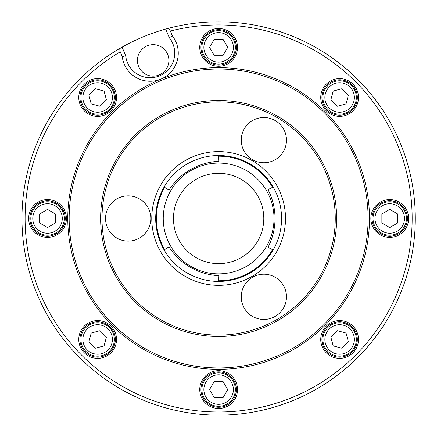 <?xml version="1.0" encoding="UTF-8"?>
<svg xmlns="http://www.w3.org/2000/svg" width="437" height="437" viewBox="0 0 437 437"><rect width="100%" height="100%" fill="white"/><g stroke="black" fill="none" stroke-linecap="round" stroke-linejoin="round"><path stroke-width="0.66" d="M165.716 29.061L167.393 28.602A196.672 196.672 0 0 1 413.593 192.635A196.672 196.672 0 0 1 218.631 415.15A196.672 196.672 0 0 1 120.601 47.983A196.672 196.672 0 0 0 218.631 415.15A196.672 196.672 0 0 0 413.593 192.635A196.672 196.672 0 0 0 167.393 28.602C168.485 28.46 169.485 29.284 170.381 31.065L172.397 35.938A28.126 28.126 0 0 1 160.903 79.113A28.126 28.126 0 0 1 122.245 56.706L120.23 51.839C119.596 49.965 119.716 48.682 120.601 47.983L122.109 47.125L125.703 55.805A24.581 24.581 0 0 0 159.549 75.847A24.581 24.581 0 0 0 169.31 37.74L165.716 29.061A196.672 196.672 0 0 0 122.109 47.125M160.903 79.113A150.847 150.847 0 0 0 126.801 338.156A150.847 150.847 0 0 0 368.189 238.17A150.847 150.847 0 0 0 160.903 79.113M339.62 320.583A18.884 18.884 0 0 1 355.969 348.912A18.884 18.884 0 0 1 323.265 348.912A18.884 18.884 0 0 1 339.62 320.583M389.733 199.6A18.884 18.884 0 0 1 406.088 227.923A18.884 18.884 0 0 1 373.384 227.923A18.884 18.884 0 0 1 389.733 199.6M339.62 78.611A18.884 18.884 0 0 1 355.969 106.934A18.884 18.884 0 0 1 323.265 106.934A18.884 18.884 0 0 1 339.62 78.611M218.631 28.492A18.884 18.884 0 0 1 234.986 56.815A18.884 18.884 0 0 1 202.276 56.815A18.884 18.884 0 0 1 218.631 28.492M218.631 370.702A18.884 18.884 0 0 1 234.986 399.025A18.884 18.884 0 0 1 202.276 399.025A18.884 18.884 0 0 1 218.631 370.702M97.642 320.583A18.884 18.884 0 0 1 113.997 348.912A18.884 18.884 0 0 1 81.287 348.912A18.884 18.884 0 0 1 97.642 320.583M47.529 199.6A18.884 18.884 0 0 1 63.878 227.923A18.884 18.884 0 0 1 31.174 227.923A18.884 18.884 0 0 1 47.529 199.6M97.642 78.611A18.884 18.884 0 0 1 113.997 106.934A18.884 18.884 0 0 1 81.287 106.934A18.884 18.884 0 0 1 97.642 78.611M218.631 281.412A62.933 62.933 0 0 0 273.136 187.014A62.933 62.933 0 0 0 164.126 187.014A62.933 62.933 0 0 0 218.631 281.412L218.926 275.676A62.933 62.933 0 0 1 168.95 246.823L164.126 249.948M218.631 367.949A149.47 149.47 0 0 0 365.228 189.319A149.47 149.47 0 0 0 161.433 80.386A149.47 149.47 0 0 0 218.631 367.949M218.631 336.485A118.001 118.001 0 0 0 320.824 159.478A118.001 118.001 0 0 0 116.439 159.478A118.001 118.001 0 0 0 218.631 336.485M218.631 335.103A116.624 116.624 0 0 0 319.633 160.166A116.624 116.624 0 0 0 117.629 160.166A116.624 116.624 0 0 0 218.631 335.103M389.733 200.78A17.704 17.704 0 0 0 372.029 218.478A17.704 17.704 0 0 0 389.733 236.182A17.704 17.704 0 0 0 407.437 218.478A17.704 17.704 0 0 0 389.733 200.78M389.733 236.182A17.698 17.698 0 0 0 405.061 209.629A17.698 17.698 0 0 0 374.405 209.629A17.698 17.698 0 0 0 389.733 236.182M339.62 321.763A17.704 17.704 0 0 0 327.1 351.987A17.704 17.704 0 0 0 355.975 346.241A17.704 17.704 0 0 0 339.62 321.763M327.105 351.982A17.698 17.698 0 0 0 356.718 344.05A17.698 17.698 0 0 0 335.037 322.369A17.698 17.698 0 0 0 327.105 351.982M218.631 371.882A17.704 17.704 0 0 0 200.927 389.586A17.704 17.704 0 0 0 218.631 407.284A17.704 17.704 0 0 0 236.335 389.586A17.704 17.704 0 0 0 218.631 371.882M200.933 389.586A17.698 17.698 0 0 0 227.48 404.913A17.698 17.698 0 0 0 227.48 374.252A17.698 17.698 0 0 0 200.933 389.586M97.642 321.763A17.704 17.704 0 0 0 88.793 354.8A17.704 17.704 0 0 0 114.74 344.05A17.704 17.704 0 0 0 97.642 321.763M85.128 326.952A17.698 17.698 0 0 0 93.059 356.565A17.698 17.698 0 0 0 114.74 334.884A17.698 17.698 0 0 0 85.128 326.952M47.529 200.78A17.704 17.704 0 0 0 32.196 227.333A17.704 17.704 0 0 0 62.857 227.333A17.704 17.704 0 0 0 47.529 200.78A17.698 17.698 0 0 0 32.196 227.327A17.698 17.698 0 0 0 62.857 227.327A17.698 17.698 0 0 0 47.529 200.78M97.642 79.791A17.704 17.704 0 0 0 80.545 102.072A17.704 17.704 0 0 0 106.491 112.822A17.704 17.704 0 0 0 97.642 79.791M110.157 84.975A17.698 17.698 0 0 0 80.545 92.912A17.698 17.698 0 0 0 102.225 114.587A17.698 17.698 0 0 0 110.157 84.975M218.631 29.672A17.704 17.704 0 0 0 200.927 47.376A17.704 17.704 0 0 0 218.631 65.08A17.704 17.704 0 0 0 236.335 47.376A17.704 17.704 0 0 0 218.631 29.672M236.33 47.376A17.698 17.698 0 0 0 209.782 32.048A17.698 17.698 0 0 0 209.782 62.704A17.698 17.698 0 0 0 236.33 47.376M339.62 79.791A17.704 17.704 0 0 0 323.265 104.268A17.704 17.704 0 0 0 352.135 110.009A17.704 17.704 0 0 0 339.62 79.791M352.135 110.009A17.698 17.698 0 0 0 344.198 80.392A17.698 17.698 0 0 0 322.522 102.072A17.698 17.698 0 0 0 352.135 110.009M153.152 76.136A15.732 15.732 0 0 0 166.776 52.533A15.732 15.732 0 0 0 139.529 52.533A15.732 15.732 0 0 0 153.152 76.136M125.703 55.805L122.245 56.706M169.31 37.74L172.397 35.938M218.724 281.253L218.402 281.805M273.136 187.014L268.018 189.631A62.933 62.933 0 0 1 268.018 247.331L273.136 249.948M252.559 159.718A22.615 22.615 0 0 0 286.481 140.13A22.615 22.615 0 0 0 252.559 120.546A22.615 22.615 0 0 0 252.559 159.718M164.126 187.014L168.95 190.139A62.933 62.933 0 0 1 218.926 161.286L218.631 155.545M252.559 277.238A22.615 22.615 0 0 0 252.559 316.415A22.615 22.615 0 0 0 286.481 296.827A22.615 22.615 0 0 0 252.559 277.238M150.781 218.478A22.615 22.615 0 0 0 116.854 198.895A22.615 22.615 0 0 0 116.854 238.067A22.615 22.615 0 0 0 150.781 218.478M346.044 333.043L337.266 330.694L330.847 337.118L333.196 345.891L341.969 348.24L348.393 341.821L346.044 333.043M327.799 327.646A16.715 16.715 0 0 1 355.767 335.141A16.715 16.715 0 0 1 335.294 355.614A16.715 16.715 0 0 1 327.799 327.646M104.066 345.891L106.415 337.118L99.991 330.694L91.218 333.043L88.869 341.821L95.293 348.24L104.066 345.891M109.463 327.646A16.715 16.715 0 0 1 101.968 355.614A16.715 16.715 0 0 1 81.495 335.141A16.715 16.715 0 0 1 109.463 327.646M91.218 103.913L99.991 106.267L106.415 99.844L104.066 91.071L95.293 88.716L88.869 95.14L91.218 103.913M109.463 109.31A16.715 16.715 0 0 1 81.495 101.816A16.715 16.715 0 0 1 101.968 81.342A16.715 16.715 0 0 1 109.463 109.31M333.196 91.071L330.847 99.844L337.266 106.267L346.044 103.913L348.393 95.14L341.969 88.716L333.196 91.071M327.799 109.31A16.715 16.715 0 0 1 335.294 81.342A16.715 16.715 0 0 1 355.767 101.816A16.715 16.715 0 0 1 327.799 109.31M209.547 47.376L214.086 55.242L223.17 55.242L227.715 47.376L223.17 39.51L214.086 39.51L209.547 47.376M218.631 64.092A16.715 16.715 0 0 1 204.155 39.019A16.715 16.715 0 0 1 233.107 39.019A16.715 16.715 0 0 1 218.631 64.092M47.529 227.562L55.395 223.023L55.395 213.939L47.529 209.394L39.663 213.939L39.663 223.023L47.529 227.562M64.244 218.478A16.715 16.715 0 0 1 39.172 232.959A16.715 16.715 0 0 1 39.172 204.003A16.715 16.715 0 0 1 64.244 218.478M227.715 389.586L223.17 381.714L214.086 381.714L209.547 389.586L214.086 397.452L223.17 397.452L227.715 389.586M218.631 372.865A16.715 16.715 0 0 1 233.107 397.943A16.715 16.715 0 0 1 204.155 397.943A16.715 16.715 0 0 1 218.631 372.865M389.733 209.394L381.867 213.939L381.867 223.023L389.733 227.562L397.599 223.023L397.599 213.939L389.733 209.394M373.018 218.478A16.715 16.715 0 0 1 398.091 204.003A16.715 16.715 0 0 1 398.091 232.959A16.715 16.715 0 0 1 373.018 218.478M120.23 51.839A193.525 193.525 0 0 0 108.147 377.366A193.525 193.525 0 0 0 409.103 252.706A193.525 193.525 0 0 0 170.381 31.065M218.631 285.35A66.866 66.866 0 0 0 276.539 185.048A66.866 66.866 0 0 0 160.723 185.048A66.866 66.866 0 0 0 218.631 285.35M218.631 415.15A196.672 196.672 0 0 0 413.593 192.635A196.672 196.672 0 0 0 167.393 28.602M218.631 263.642A45.158 45.158 0 0 0 257.743 195.902A45.158 45.158 0 0 0 179.52 195.902A45.158 45.158 0 0 0 218.631 263.642M218.631 273.857A55.379 55.379 0 0 0 266.592 190.789A55.379 55.379 0 0 0 170.67 190.789A55.379 55.379 0 0 0 218.631 273.857M164.552 187.599A62.273 62.273 0 0 0 164.552 249.363M272.415 187.091A62.273 62.273 0 0 0 218.926 156.206M218.926 280.751A62.273 62.273 0 0 0 272.415 249.871M329.187 329.039A14.749 14.749 0 0 1 353.866 335.649A14.749 14.749 0 0 1 335.802 353.713A14.749 14.749 0 0 1 329.187 329.039M108.07 329.039A14.749 14.749 0 0 1 101.46 353.713A14.749 14.749 0 0 1 83.396 335.649A14.749 14.749 0 0 1 108.07 329.039M108.07 107.923A14.749 14.749 0 0 1 83.396 101.308A14.749 14.749 0 0 1 101.46 83.243A14.749 14.749 0 0 1 108.07 107.923M329.187 107.923A14.749 14.749 0 0 1 335.802 83.243A14.749 14.749 0 0 1 353.866 101.308A14.749 14.749 0 0 1 329.187 107.923M218.631 62.125A14.749 14.749 0 0 1 205.854 40.002A14.749 14.749 0 0 1 231.402 40.002A14.749 14.749 0 0 1 218.631 62.125M62.278 218.478A14.749 14.749 0 0 1 40.155 231.255A14.749 14.749 0 0 1 40.155 205.707A14.749 14.749 0 0 1 62.278 218.478M218.631 374.831A14.749 14.749 0 0 1 231.402 396.96A14.749 14.749 0 0 1 205.854 396.96A14.749 14.749 0 0 1 218.631 374.831M374.984 218.478A14.749 14.749 0 0 1 397.107 205.707A14.749 14.749 0 0 1 397.107 231.255A14.749 14.749 0 0 1 374.984 218.478"/></g></svg>
